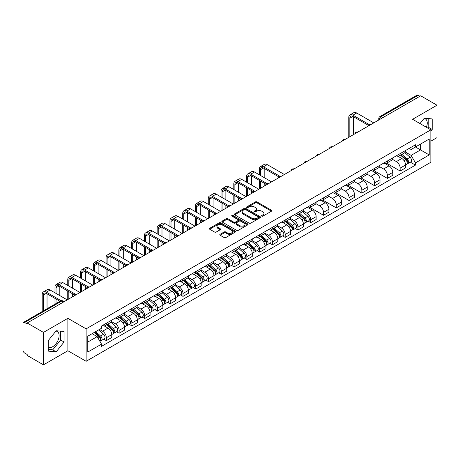 <?xml version="1.0" encoding="UTF-8"?>
<svg xmlns="http://www.w3.org/2000/svg" width="460" height="460" viewBox="0 0 460 460"><rect width="100%" height="100%" fill="white"/><g stroke="black" fill="none" stroke-linecap="round" stroke-linejoin="round"><path stroke-width="0.69" d="M261.792 216.125A0.793 0.46 0 0 0 262.919 216.125L271.457 211.192A1.138 0.655 0 0 0 271.791 210.732A1.138 0.655 0 0 0 271.457 210.266L256.99 201.911A1.138 0.655 0 0 0 255.386 201.911L246.842 206.845A0.793 0.46 0 0 0 246.612 207.167A0.793 0.46 0 0 0 246.842 207.494A0.793 0.46 0 0 0 247.969 207.494L249.073 206.856A3.64 2.099 0 0 1 254.219 206.856L255.427 207.552A3.64 2.099 0 0 1 256.49 209.035A3.64 2.099 0 0 1 255.427 210.519L254.317 211.157A0.793 0.46 0 0 0 254.087 211.485A0.793 0.46 0 0 0 254.317 211.807A0.793 0.46 0 0 0 255.444 211.807L256.548 211.169A3.64 2.099 0 0 1 261.694 211.169L262.901 211.864A3.64 2.099 0 0 1 263.965 213.354A3.64 2.099 0 0 1 262.901 214.837L261.792 215.475A0.793 0.46 0 0 0 261.562 215.797A0.793 0.46 0 0 0 261.792 216.125L261.792 215.475M424.051 118.53A9.033 5.215 -60 0 1 425.385 118.939A9.033 5.215 -60 0 1 426.397 127.259M55.907 331.079A9.033 5.215 -60 0 1 57.241 331.487A9.033 5.215 -60 0 1 58.627 338.727A9.033 5.215 -60 0 1 52.722 346.685A9.033 5.215 -60 0 1 48.26 347.162M220.098 234.301A1.138 0.655 0 0 0 219.765 234.767A1.138 0.655 0 0 0 220.098 235.232L224.158 237.573A1.138 0.655 0 0 0 225.768 237.573L235.25 232.099A1.138 0.655 0 0 0 235.583 231.633A1.138 0.655 0 0 0 235.25 231.173L220.783 222.818A1.138 0.655 0 0 0 219.173 222.818L209.691 228.292A1.138 0.655 0 0 0 209.357 228.758A1.138 0.655 0 0 0 209.691 229.224L214.596 232.053A1.138 0.655 0 0 0 216.2 232.053L220.259 229.707A1.138 0.655 0 0 0 220.593 229.247A1.138 0.655 0 0 0 220.259 228.781L217.827 227.378A3.042 1.754 0 0 1 216.936 226.136A3.042 1.754 0 0 1 218.816 224.514A3.042 1.754 0 0 1 222.128 224.894L231.656 230.391A3.042 1.754 0 0 1 232.541 231.633A3.042 1.754 0 0 1 230.667 233.255A3.042 1.754 0 0 1 227.355 232.875L225.768 231.961A1.138 0.655 0 0 0 224.158 231.961L220.098 234.301L220.098 235.232L224.158 232.904L224.158 231.961M86.129 328.86L67.873 318.32L43.47 332.407L27.174 323L420.704 95.795L437 105.202L412.597 119.295L430.859 129.835L86.129 328.86L86.129 361.29L430.859 162.265L430.859 129.835M249.153 223.146A1.138 0.655 0 0 0 250.763 223.146L260.245 217.666A1.138 0.655 0 0 0 260.578 217.206A1.138 0.655 0 0 0 260.245 216.74L245.778 208.386A1.138 0.655 0 0 0 244.174 208.386L234.686 213.865A1.138 0.655 0 0 0 234.353 214.325A1.138 0.655 0 0 0 234.686 214.791L249.153 223.146M232.231 216.298A0.793 0.46 0 0 1 233.042 216.407L247.733 224.894L238.263 230.356A1.138 0.655 0 0 1 236.658 230.356L222.191 222.007L222.191 221.076A1.138 0.655 0 0 0 221.858 221.542A1.138 0.655 0 0 0 222.191 222.007M222.191 221.076L226.251 218.736A1.138 0.655 0 0 1 227.855 218.736L233.72 222.123A1.138 0.655 0 0 0 235.33 222.123L238.021 220.57A1.138 0.655 0 0 0 238.355 220.104A1.138 0.655 0 0 0 238.021 219.638L231.915 216.114A0.793 0.46 0 0 1 231.679 215.786A0.793 0.46 0 0 1 232.173 215.366A0.793 0.46 0 0 1 233.042 215.464L247.75 223.957A1.138 0.655 0 0 1 248.084 224.417A1.138 0.655 0 0 1 247.75 224.882L247.75 223.957M43.47 332.407L43.47 364.837L27.174 355.43L27.174 354.482L24.639 353.021A2.317 1.34 -120 0 1 23 350.181L23 323.426A2.317 1.34 -120 0 1 23.477 322.362L60.57 300.949A2.317 1.34 60 0 1 61.732 301.064L24.639 322.477A2.317 1.34 -120 0 0 23.477 322.362M430.859 141.18L437 137.638L437 105.202M43.47 364.837L67.873 350.75L86.129 361.29M27.174 323L27.174 323.943L24.639 322.477M382.795 117.685L381.075 116.69A2.317 1.34 60 0 0 379.914 116.575L417.007 95.162A2.317 1.34 60 0 1 418.169 95.277L381.075 116.69A2.317 1.34 120 0 0 379.437 119.531L379.437 119.623M419.888 96.272L418.169 95.277M400.154 153.617A5.324 3.076 60 0 1 399.05 156.003L404.455 152.887A5.324 3.076 -120 0 0 405.559 150.495M392.483 159.35L396.388 161.604A5.324 3.076 60 0 1 400.154 168.13L405.559 165.008A5.324 3.076 -120 0 0 401.793 158.481L397.923 156.25M405.559 165.008L405.559 167.888L400.154 171.011L386.607 163.191M399.05 156.003A5.324 3.076 60 0 1 396.428 155.767M400.154 168.13L400.154 171.011M387.377 160.988A5.324 3.076 60 0 1 386.273 163.38L391.678 160.258A5.324 3.076 -120 0 0 392.782 157.866M373.83 170.562L387.377 178.388L392.782 175.266L392.782 172.385A5.324 3.076 -120 0 0 389.016 165.859L385.147 163.628M386.273 163.38A5.324 3.076 60 0 1 383.651 163.139M379.707 166.727L383.611 168.981A5.324 3.076 60 0 1 387.377 175.501L387.377 178.388M374.607 168.366A5.324 3.076 60 0 1 373.503 170.758L378.908 167.636A5.324 3.076 -120 0 0 380.012 165.243M361.06 177.939L374.607 185.759L380.012 182.643L380.012 179.756A5.324 3.076 -120 0 0 376.245 173.236L372.376 170.999M373.503 170.758A5.324 3.076 60 0 1 370.881 170.516M366.936 174.098L370.841 176.352A5.324 3.076 60 0 1 374.607 182.879L374.607 185.759M361.83 175.737A5.324 3.076 60 0 1 360.726 178.129L366.131 175.007A5.324 3.076 -120 0 0 367.235 172.621M348.283 185.317L361.83 193.137L367.235 190.014L367.235 187.134A5.324 3.076 -120 0 0 363.469 180.607L359.599 178.376M360.726 178.129A5.324 3.076 60 0 1 358.104 177.888M354.16 181.476L358.064 183.73A5.324 3.076 60 0 1 361.83 190.25L361.83 193.137M349.059 183.114A5.324 3.076 60 0 1 347.955 185.506L353.36 182.384A5.324 3.076 -120 0 0 354.464 179.992M335.512 192.688L349.059 200.508L354.464 197.392L354.464 194.505A5.324 3.076 -120 0 0 350.698 187.985L346.828 185.748M347.955 185.506A5.324 3.076 60 0 1 345.334 185.265M341.389 188.847L345.293 191.101A5.324 3.076 60 0 1 349.059 197.627L349.059 200.508M336.283 190.486A5.324 3.076 60 0 1 335.179 192.878L340.584 189.761A5.324 3.076 -120 0 0 341.688 187.369M322.736 200.065L336.283 207.886L341.688 204.763L341.688 201.882A5.324 3.076 -120 0 0 337.922 195.356L334.052 193.125M335.179 192.878A5.324 3.076 60 0 1 332.557 192.636M328.612 196.224L332.517 198.478A5.324 3.076 60 0 1 336.283 205.005L336.283 207.886M323.512 197.863A5.324 3.076 60 0 1 322.408 200.255L327.813 197.133A5.324 3.076 -120 0 0 328.911 194.741M309.965 207.437L323.512 215.263L328.917 212.14L328.917 209.254A5.324 3.076 -120 0 0 325.145 202.733L321.281 200.497M322.408 200.255A5.324 3.076 60 0 1 319.786 200.014M315.842 203.602L319.746 205.85A5.324 3.076 60 0 1 323.512 212.376L323.512 215.263M310.736 205.24A5.324 3.076 60 0 1 309.632 207.627L315.037 204.51A5.324 3.076 -120 0 0 316.141 202.118M308.148 221.139L310.736 222.634L316.141 219.518L316.141 216.631A5.324 3.076 -120 0 0 312.374 210.105L308.505 207.874M309.632 207.627A5.324 3.076 60 0 1 307.01 207.391M303.065 210.973L306.969 213.227A5.324 3.076 60 0 1 310.736 219.753L310.736 222.634M297.965 212.612A5.324 3.076 60 0 1 296.861 215.004L302.266 211.882A5.324 3.076 -120 0 0 303.364 209.495M295.372 228.516L297.965 230.011L303.364 226.889L303.364 224.008A5.324 3.076 -120 0 0 299.598 217.482L295.734 215.251M296.861 215.004A5.324 3.076 60 0 1 294.239 214.762M290.294 218.35L294.199 220.605A5.324 3.076 60 0 1 297.965 227.125L297.965 230.011M285.188 219.989A5.324 3.076 60 0 1 284.084 222.381L289.489 219.259A5.324 3.076 -120 0 0 290.593 216.867M282.595 235.888L285.188 237.383L290.593 234.266L290.593 231.38A5.324 3.076 -120 0 0 286.827 224.859L282.957 222.623M284.084 222.381A5.324 3.076 60 0 1 281.462 222.14M277.518 225.722L281.422 227.976A5.324 3.076 60 0 1 285.188 234.502L285.188 237.383M272.418 227.361A5.324 3.076 60 0 1 271.314 229.753L276.719 226.636A5.324 3.076 -120 0 0 277.817 224.244M269.825 243.265L272.418 244.76L277.817 241.638L277.817 238.757A5.324 3.076 -120 0 0 274.051 232.231L270.187 230M271.314 229.753A5.324 3.076 60 0 1 268.692 229.511M264.747 233.099L268.651 235.353A5.324 3.076 60 0 1 272.418 241.874L272.418 244.76M259.641 234.738A5.324 3.076 60 0 1 258.537 237.13L263.942 234.008A5.324 3.076 -120 0 0 265.046 231.616M257.048 250.637L259.641 252.137L265.046 249.015L265.046 246.129A5.324 3.076 -120 0 0 261.28 239.608L257.41 237.371M258.537 237.13A5.324 3.076 60 0 1 255.915 236.888M251.971 240.471L255.875 242.725A5.324 3.076 60 0 1 259.641 249.251L259.641 252.137M246.87 242.109A5.324 3.076 60 0 1 245.766 244.501L251.171 241.385A5.324 3.076 -120 0 0 252.27 238.993M244.277 258.014L246.87 259.509L252.27 256.387L252.27 253.506A5.324 3.076 -120 0 0 248.503 246.98L244.639 244.749M245.766 244.501A5.324 3.076 60 0 1 243.144 244.266M239.2 247.848L243.098 250.102A5.324 3.076 60 0 1 246.87 256.628L246.87 259.509M234.094 249.487A5.324 3.076 60 0 1 232.99 251.879L238.395 248.756A5.324 3.076 -120 0 0 239.499 246.364M231.501 265.391L234.094 266.886L239.499 263.764L239.499 260.883A5.324 3.076 -120 0 0 235.733 254.357L231.863 252.126M232.99 251.879A5.324 3.076 60 0 1 230.368 251.637M226.423 255.225L230.328 257.479A5.324 3.076 60 0 1 234.094 264L234.094 266.886M221.317 256.864A5.324 3.076 60 0 1 220.219 259.256L225.624 256.134A5.324 3.076 -120 0 0 226.722 253.742M218.73 272.763L221.323 274.258L226.722 271.141L226.722 268.255A5.324 3.076 -120 0 0 222.956 261.734L219.092 259.498M220.219 259.256A5.324 3.076 60 0 1 217.597 259.014M213.653 262.597L217.551 264.851A5.324 3.076 60 0 1 221.323 271.377L221.323 274.258M208.547 264.236A5.324 3.076 60 0 1 207.443 266.627L212.848 263.505A5.324 3.076 -120 0 0 213.952 261.119M205.953 280.14L208.547 281.635L213.952 278.513L213.952 275.632A5.324 3.076 -120 0 0 210.185 269.106L206.316 266.875M207.443 266.627A5.324 3.076 60 0 1 204.821 266.386M200.876 269.974L204.78 272.228A5.324 3.076 60 0 1 208.547 278.748L208.547 281.635M195.77 271.613A5.324 3.076 60 0 1 194.672 274.005L200.071 270.882A5.324 3.076 -120 0 0 201.175 268.49M193.183 287.511L195.77 289.006L201.175 285.89L201.175 283.003A5.324 3.076 -120 0 0 197.409 276.483L193.545 274.246M194.672 274.005A5.324 3.076 60 0 1 192.05 273.763M188.105 277.345L192.004 279.599A5.324 3.076 60 0 1 195.77 286.126L195.77 289.006M182.999 278.984A5.324 3.076 60 0 1 181.895 281.376L187.3 278.26A5.324 3.076 -120 0 0 188.405 275.868M180.406 294.889L182.999 296.384L188.405 293.261L188.405 290.381A5.324 3.076 -120 0 0 184.638 283.854L180.768 281.623M181.895 281.376A5.324 3.076 60 0 1 179.273 281.135M175.329 284.723L179.233 286.977A5.324 3.076 60 0 1 182.999 293.497L182.999 296.384M170.223 286.361A5.324 3.076 60 0 1 169.125 288.753L174.524 285.631A5.324 3.076 -120 0 0 175.628 283.239M167.636 302.26L170.223 303.761L175.628 300.639L175.628 297.752A5.324 3.076 -120 0 0 171.862 291.232L167.998 288.995M169.125 288.753A5.324 3.076 60 0 1 166.503 288.512M162.558 292.1L166.457 294.348A5.324 3.076 60 0 1 170.223 300.874L170.223 303.761M157.452 293.739A5.324 3.076 60 0 1 156.348 296.125L161.753 293.008A5.324 3.076 -120 0 0 162.857 290.616M154.859 309.637L157.452 311.132L162.857 308.016L162.857 305.129A5.324 3.076 -120 0 0 159.091 298.603L155.221 296.372M156.348 296.125A5.324 3.076 60 0 1 153.726 295.889M149.782 299.471L153.686 301.725A5.324 3.076 60 0 1 157.452 308.252L157.452 311.132M144.676 301.11A5.324 3.076 60 0 1 143.577 303.502L148.977 300.38A5.324 3.076 -120 0 0 150.081 297.994M142.088 317.015L144.676 318.51L150.081 315.387L150.081 312.507A5.324 3.076 -120 0 0 146.314 305.98L142.445 303.749M143.577 303.502A5.324 3.076 60 0 1 140.95 303.261M137.011 306.849L140.909 309.103A5.324 3.076 60 0 1 144.676 315.623L144.676 318.51M131.905 308.487A5.324 3.076 60 0 1 130.801 310.879L136.206 307.757A5.324 3.076 -120 0 0 137.31 305.365M129.312 324.386L131.905 325.881L137.31 322.765L137.31 319.878A5.324 3.076 -120 0 0 133.544 313.358L129.674 311.121M130.801 310.879A5.324 3.076 60 0 1 128.179 310.638M124.234 314.22L128.139 316.474A5.324 3.076 60 0 1 131.905 323L131.905 325.881M119.128 315.859A5.324 3.076 60 0 1 118.024 318.251L123.429 315.134A5.324 3.076 -120 0 0 124.534 312.742M116.541 331.763L119.128 333.258L124.534 330.136L124.534 327.255A5.324 3.076 -120 0 0 120.767 320.729L116.897 318.498M118.024 318.251A5.324 3.076 60 0 1 115.402 318.009M111.458 321.597L115.362 323.851A5.324 3.076 60 0 1 119.128 330.372L119.128 333.258M106.358 323.236A5.324 3.076 60 0 1 105.254 325.628L110.659 322.506A5.324 3.076 -120 0 0 111.763 320.114M103.764 339.135L106.358 340.636L111.763 337.513L111.763 334.627A5.324 3.076 -120 0 0 107.996 328.106L104.127 325.87M105.254 325.628A5.324 3.076 60 0 1 102.632 325.387M99.481 329.429L102.591 331.223A5.324 3.076 60 0 1 106.358 337.749L106.358 340.636M409.199 148.39L411.125 149.5L429.22 139.052L420.543 144.066L420.543 149.925L411.125 155.365L405.254 151.972M87.768 342.05L97.186 336.616L101.528 344.132L87.768 352.072L87.768 336.191L101.528 328.244L101.528 326.025L415.466 144.773L415.466 146.993L429.22 154.939L415.466 162.88L411.125 155.365M429.22 139.052L429.22 154.939M101.528 344.132L101.528 346.351L415.466 165.1L415.466 162.88M430.859 131.135L432.21 129.455L432.21 118.916L424.31 118.214L420.003 123.567M67.873 318.32L67.873 350.75M48.26 351.124L56.16 351.831L64.066 341.998L64.066 331.464L56.16 330.757L48.26 340.59L48.26 351.124M97.186 336.616L92.109 333.684M410.337 162.138L415.466 165.1M428.133 128.26L428.772 127.466L428.772 118.611M428.772 127.466L432.21 129.455M48.26 349.445L52.722 349.847L60.628 340.015L60.628 331.16M52.722 349.847L56.16 351.831M60.628 340.015L64.066 341.998M262.114 216.234L262.901 215.78A3.64 2.099 0 0 0 263.965 214.297L263.965 213.354M256.49 209.035L256.49 209.984A3.64 2.099 0 0 1 255.427 211.468L254.639 211.922M271.457 210.266L271.457 211.192L256.99 202.86A1.138 0.655 0 0 0 255.386 202.86L247.164 207.604M260.245 216.74L260.245 217.666L245.778 209.334A1.138 0.655 0 0 0 244.174 209.334L234.703 214.797M258.238 217.528A0.793 0.46 0 0 0 258.468 217.206A0.793 0.46 0 0 0 258.238 216.878L245.536 209.547A0.793 0.46 0 0 0 244.415 209.547L243.248 210.22A3.64 2.099 0 0 0 242.184 211.703A3.64 2.099 0 0 0 243.248 213.187L251.93 218.201A3.64 2.099 0 0 0 257.071 218.201L258.238 217.528L258.238 218.471A0.793 0.46 0 0 0 258.468 218.149L258.468 217.206M242.184 211.703L242.184 212.652A3.64 2.099 0 0 0 243.248 214.136L243.248 213.187M258.238 218.471L257.071 219.144A3.64 2.099 0 0 1 251.93 219.144L243.248 214.136M222.203 222.013L226.251 219.679L226.251 218.736M238.355 220.104L238.355 221.047A1.138 0.655 0 0 1 238.021 221.513L235.33 223.065A1.138 0.655 0 0 1 233.72 223.065L227.855 219.679A1.138 0.655 0 0 0 226.251 219.679M239.809 225.636A3.042 1.754 0 0 0 243.127 226.015A3.042 1.754 0 0 0 245.002 224.394A3.042 1.754 0 0 0 244.111 223.157L240.758 221.22A1.138 0.655 0 0 0 239.148 221.22L236.457 222.772A1.138 0.655 0 0 0 236.124 223.238A1.138 0.655 0 0 0 236.457 223.698L239.809 225.636L239.809 226.584A3.042 1.754 0 0 0 243.127 226.964A3.042 1.754 0 0 0 245.002 225.342L245.002 224.394M236.124 223.238L236.124 224.181A1.138 0.655 0 0 0 236.457 224.647L236.457 223.698M239.809 226.584L236.457 224.647M232.541 231.633L232.541 232.582A3.042 1.754 0 0 1 230.667 234.203A3.042 1.754 0 0 1 227.355 233.824L225.768 232.904A1.138 0.655 0 0 0 224.158 232.904M216.936 226.136L216.936 227.079A3.042 1.754 0 0 0 217.827 228.321L217.827 227.378M220.259 228.781L220.259 229.707L217.827 228.321M235.232 232.11L220.783 223.761A1.138 0.655 0 0 0 219.173 223.761L209.708 229.23L209.691 228.292M400.522 155.158L405.726 159.798A2.892 1.673 60 0 1 406.634 164.277L405.553 164.898M400.66 155.279L403.109 156.693M401.045 154.853L406.841 160.023A1.391 0.805 60 0 1 407.272 162.167A1.391 0.805 60 0 1 407.146 162.219M401.913 154.353L407.117 158.993A2.892 1.673 60 0 1 408.026 163.472A2.892 1.673 60 0 1 407.152 163.564M404.817 152.611L410.067 157.297A2.892 1.673 60 0 1 410.975 161.77L408.026 163.472M349.836 136.712L349.836 118.18A4.341 2.507 60 0 1 350.733 116.196A4.341 2.507 60 0 1 352.906 116.409L368.282 125.287M373.784 122.883L356.672 113.005A5.848 3.375 -120 0 0 353.751 112.717L349.979 114.891A5.848 3.375 -120 0 0 348.772 117.564L348.772 137.327M369.34 124.666L352.906 115.178A5.848 3.375 -120 0 0 349.979 114.891M353.602 134.538L353.602 116.811M260.417 175.433L260.417 169.803A4.341 2.507 60 0 1 261.32 167.82A4.341 2.507 60 0 1 263.488 168.032L278.863 176.91M284.372 174.507L267.254 164.628A5.848 3.375 -120 0 0 264.333 164.341L260.567 166.514A5.848 3.375 -120 0 0 259.354 169.194L259.354 174.817M279.921 176.289L263.488 166.802A5.848 3.375 -120 0 0 260.567 166.514M259.354 180.395L259.354 188.951M260.417 188.335L260.417 181.01M264.184 186.162L264.184 183.183M264.184 177.606L264.184 168.435M298.333 214.153L303.537 218.799A2.892 1.673 60 0 1 304.445 223.272L303.364 223.899M298.471 214.279L300.921 215.694M298.856 213.848L304.647 219.017A1.391 0.805 60 0 1 305.084 221.168A1.391 0.805 60 0 1 304.957 221.22M299.724 213.348L304.928 217.994A2.892 1.673 60 0 1 305.837 222.473A2.892 1.673 60 0 1 304.963 222.565M302.628 211.606L307.878 216.292A2.892 1.673 60 0 1 308.786 220.771L305.837 222.473M247.647 182.804L247.647 177.18A4.341 2.507 60 0 1 248.544 175.191A4.341 2.507 60 0 1 250.717 175.409L266.093 184.282M271.595 181.884L254.483 172.005A5.848 3.375 -120 0 0 251.557 171.712L247.79 173.892A5.848 3.375 -120 0 0 246.583 176.565L246.583 182.189M267.151 183.666L250.717 174.179A5.848 3.375 -120 0 0 247.79 173.892M246.583 187.772L246.583 196.328M247.647 195.713L247.647 188.387M251.413 193.539L251.413 190.561M251.413 184.983L251.413 175.812M285.556 221.53L290.766 226.176A2.892 1.673 60 0 1 291.674 230.65L290.593 231.271M285.695 221.651L288.144 223.065M286.085 221.225L291.876 226.395A1.391 0.805 60 0 1 292.313 228.545A1.391 0.805 60 0 1 292.186 228.591M286.948 220.725L292.157 225.371A2.892 1.673 60 0 1 293.066 229.845A2.892 1.673 60 0 1 292.192 229.937M289.852 218.983L295.101 223.669A2.892 1.673 60 0 1 296.01 228.143L293.066 229.845M234.87 190.181L234.87 184.558A4.341 2.507 60 0 1 235.773 182.568A4.341 2.507 60 0 1 237.941 182.781L253.316 191.659M258.825 189.261L241.707 179.377A5.848 3.375 -120 0 0 238.786 179.089L235.02 181.263A5.848 3.375 -120 0 0 233.806 183.942L233.806 189.566M254.374 191.038L237.941 181.556A5.848 3.375 -120 0 0 235.02 181.263M233.806 195.143L233.806 203.699M234.87 203.084L234.87 195.759M238.636 200.911L238.636 197.932M238.636 192.355L238.636 183.183M272.786 228.902L277.989 233.548A2.892 1.673 60 0 1 278.898 238.027L277.817 238.648M272.924 229.028L275.373 230.443M273.309 228.603L279.099 233.766A1.391 0.805 60 0 1 279.536 235.917A1.391 0.805 60 0 1 279.41 235.968M274.177 228.102L279.381 232.743A2.892 1.673 60 0 1 280.289 237.222A2.892 1.673 60 0 1 279.415 237.314M277.081 226.36L282.331 231.041A2.892 1.673 60 0 1 283.239 235.52L280.289 237.222M222.099 197.558L222.099 191.929A4.341 2.507 60 0 1 222.996 189.94A4.341 2.507 60 0 1 225.17 190.158L240.545 199.036M246.048 196.633L228.936 186.754A5.848 3.375 -120 0 0 226.009 186.467L222.243 188.64A5.848 3.375 -120 0 0 221.036 191.314L221.036 196.943M241.603 198.415L225.17 188.928A5.848 3.375 -120 0 0 222.243 188.64M221.036 202.521L221.036 211.077M222.099 210.461L222.099 203.136M225.866 208.288L225.866 205.309M225.866 199.732L225.866 190.561M260.009 236.279L265.219 240.925A2.892 1.673 60 0 1 266.127 245.398L265.046 246.025M260.147 236.4L262.597 237.814M260.538 235.974L266.328 241.143A1.391 0.805 60 0 1 266.765 243.294A1.391 0.805 60 0 1 266.639 243.34M261.401 235.474L266.61 240.12A2.892 1.673 60 0 1 267.519 244.593A2.892 1.673 60 0 1 266.645 244.691M264.305 233.732L269.554 238.418A2.892 1.673 60 0 1 270.463 242.891L267.519 244.593M209.323 204.93L209.323 199.306A4.341 2.507 60 0 1 210.226 197.317A4.341 2.507 60 0 1 212.393 197.53L227.769 206.408M233.277 204.01L216.16 194.126A5.848 3.375 -120 0 0 213.239 193.838L209.472 196.012A5.848 3.375 -120 0 0 208.259 198.691L208.259 204.315M228.827 205.792L212.393 196.305A5.848 3.375 -120 0 0 209.472 196.012M208.259 209.892L208.259 218.454M209.323 217.839L209.323 210.507M213.089 215.659L213.089 212.681M213.089 207.103L213.089 197.932M247.238 243.65L252.442 248.296A2.892 1.673 60 0 1 253.351 252.776L252.27 253.397M247.376 243.777L249.826 245.191M247.762 243.351L253.552 248.521A1.391 0.805 60 0 1 253.989 250.665A1.391 0.805 60 0 1 253.862 250.717M248.63 242.851L253.834 247.492A2.892 1.673 60 0 1 254.742 251.971A2.892 1.673 60 0 1 253.868 252.063M251.534 241.109L256.783 245.795A2.892 1.673 60 0 1 257.692 250.269L254.742 251.971M234.462 251.028L239.671 255.674A2.892 1.673 60 0 1 240.58 260.147L239.499 260.774M234.6 251.148L237.049 252.563M234.991 250.723L240.781 255.892A1.391 0.805 60 0 1 241.218 258.043A1.391 0.805 60 0 1 241.092 258.094M235.853 250.223L241.063 254.869A2.892 1.673 60 0 1 241.971 259.348A2.892 1.673 60 0 1 241.097 259.44M238.757 248.48L244.007 253.167A2.892 1.673 60 0 1 244.915 257.646L241.971 259.348M221.691 258.405L226.895 263.045A2.892 1.673 60 0 1 227.803 267.524L226.722 268.145M221.829 258.526L224.279 259.94M222.214 258.1L228.005 263.269A1.391 0.805 60 0 1 228.442 265.414A1.391 0.805 60 0 1 228.315 265.466M223.083 257.6L228.286 262.246A2.892 1.673 60 0 1 229.195 266.719A2.892 1.673 60 0 1 228.321 266.811M225.986 255.858L231.236 260.544A2.892 1.673 60 0 1 232.145 265.017L229.195 266.719M208.915 265.776L214.118 270.423A2.892 1.673 60 0 1 215.033 274.902L213.952 275.523M209.053 265.903L211.502 267.317M209.444 265.477L215.234 270.641A1.391 0.805 60 0 1 215.671 272.791A1.391 0.805 60 0 1 215.544 272.843M210.306 264.971L215.516 269.617A2.892 1.673 60 0 1 216.424 274.097A2.892 1.673 60 0 1 215.55 274.189M213.21 263.229L218.46 267.915A2.892 1.673 60 0 1 219.368 272.395L216.424 274.097M196.144 273.154L201.348 277.8A2.892 1.673 60 0 1 202.256 282.273L201.175 282.9M196.282 273.274L198.731 274.689M196.667 272.849L202.458 278.018A1.391 0.805 60 0 1 202.894 280.169A1.391 0.805 60 0 1 202.768 280.215M197.535 272.349L202.739 276.995A2.892 1.673 60 0 1 203.648 281.468A2.892 1.673 60 0 1 202.774 281.566M200.439 270.606L205.689 275.293A2.892 1.673 60 0 1 206.597 279.766L203.648 281.468M183.367 280.525L188.571 285.171A2.892 1.673 60 0 1 189.48 289.65L188.405 290.271M183.505 280.652L185.955 282.066M183.896 280.226L189.687 285.39A1.391 0.805 60 0 1 190.124 287.54A1.391 0.805 60 0 1 189.997 287.592M184.759 279.726L189.968 284.366A2.892 1.673 60 0 1 190.877 288.845A2.892 1.673 60 0 1 190.003 288.938M187.663 277.984L192.912 282.664A2.892 1.673 60 0 1 193.821 287.143L190.877 288.845M170.597 287.902L175.8 292.548A2.892 1.673 60 0 1 176.709 297.022L175.628 297.649M170.735 288.023L173.184 289.438M171.12 287.598L176.91 292.767A1.391 0.805 60 0 1 177.347 294.917A1.391 0.805 60 0 1 177.221 294.969M171.988 287.097L177.192 291.743A2.892 1.673 60 0 1 178.1 296.223A2.892 1.673 60 0 1 177.227 296.315M174.892 285.355L180.142 290.041A2.892 1.673 60 0 1 181.05 294.521L178.1 296.223M157.82 295.28L163.024 299.92A2.892 1.673 60 0 1 163.933 304.399L162.857 305.02M157.958 295.4L160.408 296.815M158.343 294.975L164.139 300.144A1.391 0.805 60 0 1 164.577 302.289A1.391 0.805 60 0 1 164.45 302.341M159.212 294.475L164.415 299.121A2.892 1.673 60 0 1 165.33 303.594A2.892 1.673 60 0 1 164.45 303.686M162.115 292.733L167.365 297.419A2.892 1.673 60 0 1 168.274 301.892L165.33 303.594M145.049 302.651L150.253 307.297A2.892 1.673 60 0 1 151.162 311.771L150.081 312.397M145.188 302.778L147.637 304.192M145.573 302.346L151.363 307.516A1.391 0.805 60 0 1 151.8 309.666A1.391 0.805 60 0 1 151.673 309.718M146.441 301.846L151.645 306.492A2.892 1.673 60 0 1 152.553 310.971A2.892 1.673 60 0 1 151.679 311.063M149.339 300.104L154.594 304.79A2.892 1.673 60 0 1 155.503 309.269L152.553 310.971M132.273 310.028L137.477 314.669A2.892 1.673 60 0 1 138.385 319.148L137.31 319.769M132.411 310.149L134.86 311.564M132.796 309.724L138.592 314.893A1.391 0.805 60 0 1 139.029 317.043A1.391 0.805 60 0 1 138.903 317.089M133.665 309.223L138.868 313.869A2.892 1.673 60 0 1 139.777 318.343A2.892 1.673 60 0 1 138.903 318.435M136.568 307.481L141.818 312.167A2.892 1.673 60 0 1 142.726 316.641L139.777 318.343M119.502 317.4L124.706 322.046A2.892 1.673 60 0 1 125.614 326.525L124.534 327.146M119.64 317.526L122.09 318.941M120.025 317.101L125.816 322.264A1.391 0.805 60 0 1 126.253 324.415A1.391 0.805 60 0 1 126.126 324.467M120.894 316.601L126.097 321.241A2.892 1.673 60 0 1 127.006 325.72A2.892 1.673 60 0 1 126.132 325.812M123.792 314.858L129.047 319.539A2.892 1.673 60 0 1 129.956 324.018L127.006 325.72M106.726 324.777L111.929 329.423A2.892 1.673 60 0 1 112.838 333.897L111.763 334.523M106.864 324.898L109.313 326.312M107.249 324.472L113.045 329.642A1.391 0.805 60 0 1 113.482 331.792A1.391 0.805 60 0 1 113.355 331.838M108.117 323.972L113.321 328.618A2.892 1.673 60 0 1 114.229 333.092A2.892 1.673 60 0 1 113.355 333.19M111.021 322.23L116.271 326.916A2.892 1.673 60 0 1 117.179 331.39L114.229 333.092M94.271 332.436L99.159 336.795A2.892 1.673 60 0 1 100.067 341.274L99.923 341.354M94.317 332.407L96.542 333.69M94.794 332.131L100.268 337.019A1.391 0.805 60 0 1 100.705 339.164A1.391 0.805 60 0 1 100.579 339.216M95.663 331.631L100.55 335.99A2.892 1.673 60 0 1 101.459 340.469A2.892 1.673 60 0 1 100.585 340.561M98.612 329.929L103.5 334.288A2.892 1.673 60 0 1 104.409 338.767L101.459 340.469M196.552 212.307L196.552 206.678A4.341 2.507 60 0 1 197.449 204.694A4.341 2.507 60 0 1 199.623 204.907L214.998 213.785M220.501 211.381L203.389 201.503A5.848 3.375 -120 0 0 200.462 201.215L196.696 203.389A5.848 3.375 -120 0 0 195.488 206.063L195.488 211.692M216.056 213.164L199.623 203.677A5.848 3.375 -120 0 0 196.696 203.389M195.488 217.269L195.488 225.825M196.552 225.21L196.552 217.885M200.318 223.037L200.318 220.058M200.318 214.481L200.318 205.309M183.776 219.679L183.776 214.055A4.341 2.507 60 0 1 184.678 212.066A4.341 2.507 60 0 1 186.846 212.284L202.222 221.156M207.73 218.759L190.612 208.88A5.848 3.375 -120 0 0 187.691 208.587L183.925 210.761A5.848 3.375 -120 0 0 182.712 213.44L182.712 219.064M203.28 220.541L186.846 211.054A5.848 3.375 -120 0 0 183.925 210.761M182.712 224.647L182.712 233.203M183.776 232.587L183.776 225.256M187.542 230.414L187.542 227.435M187.542 221.852L187.542 212.681M171.005 227.056L171.005 221.433A4.341 2.507 60 0 1 171.902 219.443A4.341 2.507 60 0 1 174.076 219.656L189.451 228.534M194.954 226.136L177.842 216.252A5.848 3.375 -120 0 0 174.915 215.964L171.149 218.138A5.848 3.375 -120 0 0 169.941 220.817L169.941 226.441M190.503 227.913L174.076 218.425A5.848 3.375 -120 0 0 171.149 218.138M169.941 232.018L169.941 240.574M171.005 239.959L171.005 232.633M174.771 237.785L174.771 234.807M174.771 229.23L174.771 220.058M158.228 234.427L158.228 228.804A4.341 2.507 60 0 1 159.131 226.814A4.341 2.507 60 0 1 161.299 227.033L176.674 235.911M182.183 233.507L165.065 223.629A5.848 3.375 -120 0 0 162.144 223.336L158.378 225.515A5.848 3.375 -120 0 0 157.165 228.189L157.165 233.818M177.732 235.29L161.299 225.802A5.848 3.375 -120 0 0 158.378 225.515M157.165 239.395L157.165 247.952M158.228 247.336L158.228 240.011M161.995 245.163L161.995 242.184M161.995 236.607L161.995 227.435M145.458 241.805L145.458 236.181A4.341 2.507 60 0 1 146.355 234.192A4.341 2.507 60 0 1 148.528 234.404L163.904 243.282M169.406 240.885L152.294 231A5.848 3.375 -120 0 0 149.368 230.713L145.601 232.886A5.848 3.375 -120 0 0 144.394 235.566L144.394 241.189M164.956 242.661L148.528 233.18A5.848 3.375 -120 0 0 145.601 232.886M144.394 246.767L144.394 255.323M145.458 254.713L145.458 247.382M149.224 252.534L149.224 249.556M149.224 243.978L149.224 234.807M132.681 249.182L132.681 243.553A4.341 2.507 60 0 1 133.584 241.569A4.341 2.507 60 0 1 135.752 241.782L151.127 250.66M156.63 248.256L139.518 238.378A5.848 3.375 -120 0 0 136.597 238.09L132.831 240.264A5.848 3.375 -120 0 0 131.618 242.937L131.618 248.567M152.185 250.039L135.752 240.551A5.848 3.375 -120 0 0 132.831 240.264M131.618 254.144L131.618 262.7M132.681 262.085L132.681 254.759M136.447 259.911L136.447 256.933M136.447 251.355L136.447 242.184M119.91 256.553L119.91 250.93A4.341 2.507 60 0 1 120.807 248.94A4.341 2.507 60 0 1 122.981 249.159L138.356 258.031M143.859 255.633L126.747 245.755A5.848 3.375 -120 0 0 123.82 245.462L120.054 247.635A5.848 3.375 -120 0 0 118.847 250.315L118.847 255.938M139.409 257.416L122.981 247.928A5.848 3.375 -120 0 0 120.054 247.635M118.847 261.516L118.847 270.077M119.91 269.462L119.91 262.131M123.677 267.289L123.677 264.31M123.677 258.727L123.677 249.556M107.134 263.931L107.134 258.301A4.341 2.507 60 0 1 108.037 256.318A4.341 2.507 60 0 1 110.204 256.53L125.58 265.408M131.083 263.005L113.971 253.126A5.848 3.375 -120 0 0 111.05 252.839L107.284 255.012A5.848 3.375 -120 0 0 106.07 257.692L106.07 263.315M126.638 264.787L110.204 255.3A5.848 3.375 -120 0 0 107.284 255.012M106.07 268.893L106.07 277.449M107.134 276.834L107.134 269.508M110.9 274.66L110.9 271.682M110.9 266.104L110.9 256.933M94.363 271.302L94.363 265.679A4.341 2.507 60 0 1 95.26 263.689A4.341 2.507 60 0 1 97.434 263.908L112.809 272.78M118.312 270.382L101.2 260.504A5.848 3.375 -120 0 0 98.273 260.21L94.507 262.39A5.848 3.375 -120 0 0 93.294 265.063L93.294 270.687M113.861 272.165L97.434 262.677A5.848 3.375 -120 0 0 94.507 262.39M93.294 276.27L93.294 284.826M94.363 284.211L94.363 276.885M98.129 282.037L98.129 279.059M98.129 273.481L98.129 264.31M81.587 278.68L81.587 273.056A4.341 2.507 60 0 1 82.484 271.066A4.341 2.507 60 0 1 84.657 271.279L100.033 280.157M105.535 277.76L88.423 267.875A5.848 3.375 -120 0 0 85.502 267.588L81.736 269.761A5.848 3.375 -120 0 0 80.523 272.441L80.523 278.064M101.091 279.536L84.657 270.049A5.848 3.375 -120 0 0 81.736 269.761M80.523 283.642L80.523 292.198M81.587 291.582L81.587 284.257M85.353 289.409L85.353 286.43M85.353 280.853L85.353 271.682M68.816 286.057L68.816 280.427A4.341 2.507 60 0 1 69.713 278.438A4.341 2.507 60 0 1 71.886 278.656L87.256 287.534M92.765 285.131L75.653 275.252A5.848 3.375 -120 0 0 72.726 274.965L68.96 277.138A5.848 3.375 -120 0 0 67.746 279.812L67.746 285.441M88.314 286.913L71.886 277.426A5.848 3.375 -120 0 0 68.96 277.138M67.746 291.019L67.746 299.575M68.816 298.96L68.816 291.634M72.582 296.786L72.582 293.808M72.582 288.23L72.582 279.059M56.039 293.428L56.039 287.805A4.341 2.507 60 0 1 56.936 285.815A4.341 2.507 60 0 1 59.11 286.028L74.485 294.906M79.988 292.508L62.876 282.624A5.848 3.375 -120 0 0 59.955 282.336L56.189 284.51A5.848 3.375 -120 0 0 54.976 287.189L54.976 292.813M75.543 294.291L59.11 284.803A5.848 3.375 -120 0 0 56.189 284.51M54.976 298.391L54.976 304.181M56.039 303.565L56.039 299.006M59.806 295.602L59.806 286.43M43.269 310.943L43.269 295.176A4.341 2.507 60 0 1 44.166 293.192A4.341 2.507 60 0 1 46.339 293.405L59.99 301.288M67.218 299.88L50.105 290.001A5.848 3.375 -120 0 0 47.179 289.714L43.412 291.887A5.848 3.375 -120 0 0 42.199 294.561L42.199 311.558M61.128 300.719L46.339 292.175A5.848 3.375 -120 0 0 43.412 291.887M47.035 308.763L47.035 293.808M379.517 119.577L379.437 119.531A2.317 1.34 0 0 1 378.758 118.582L378.758 120.014M119.128 330.372L124.534 327.255M131.905 323L137.31 319.878M144.676 315.623L150.081 312.507M157.452 308.252L162.857 305.129M170.223 300.874L175.628 297.752M182.999 293.497L188.405 290.381M195.77 286.126L201.175 283.003M208.547 278.748L213.952 275.632M221.323 271.377L226.722 268.255M234.094 264L239.499 260.883M246.87 256.628L252.27 253.506M259.641 249.251L265.046 246.129M272.418 241.874L277.817 238.757M285.188 234.502L290.593 231.38M297.965 227.125L303.364 224.008M310.736 219.753L316.141 216.631M323.512 212.376L328.917 209.254M336.283 205.005L341.688 201.882M349.059 197.627L354.464 194.505M361.83 190.25L367.235 187.134M374.607 182.879L380.012 179.756M387.377 175.501L392.782 172.385M106.358 337.749L111.763 334.627M102.591 331.223L107.996 328.106M115.362 323.851L120.767 320.729M128.139 316.474L133.544 313.358M140.909 309.103L146.314 305.98M153.686 301.725L159.091 298.603M166.457 294.348L171.862 291.232M179.233 286.977L184.638 283.854M192.004 279.599L197.409 276.483M204.78 272.228L210.185 269.106M217.551 264.851L222.956 261.734M230.328 257.479L235.733 254.357M243.098 250.102L248.503 246.98M255.875 242.725L261.28 239.608M268.651 235.353L274.051 232.231M281.422 227.976L286.827 224.859M294.199 220.605L299.598 217.482M306.969 213.227L312.374 210.105M319.746 205.85L325.145 202.733M332.517 198.478L337.922 195.356M345.293 191.101L350.698 187.985M358.064 183.73L363.469 180.607M370.841 176.352L376.245 173.236M383.611 168.981L389.016 165.859M396.388 161.604L401.793 158.481M370.449 124.809A2.317 1.34 120 0 0 369.426 125.402M357.673 132.187A2.317 1.34 120 0 0 356.655 132.779M344.902 139.564A2.317 1.34 120 0 0 343.879 140.15M332.126 146.935A2.317 1.34 120 0 0 331.108 147.528M319.355 154.313A2.317 1.34 120 0 0 318.332 154.899M306.578 161.684A2.317 1.34 120 0 0 305.561 162.276M293.808 169.061A2.317 1.34 120 0 0 292.784 169.654M281.031 176.439A2.317 1.34 120 0 0 280.008 177.025M268.26 183.81A2.317 1.34 120 0 0 267.237 184.402M255.484 191.187A2.317 1.34 120 0 0 254.46 191.774M242.713 198.559A2.317 1.34 120 0 0 241.69 199.151M229.937 205.936A2.317 1.34 120 0 0 228.913 206.528M217.166 213.308A2.317 1.34 120 0 0 216.142 213.9M204.389 220.685A2.317 1.34 120 0 0 203.366 221.277M191.619 228.062A2.317 1.34 120 0 0 190.595 228.649M178.842 235.434A2.317 1.34 120 0 0 177.819 236.026M166.071 242.811A2.317 1.34 120 0 0 165.048 243.397M153.295 250.183A2.317 1.34 120 0 0 152.271 250.775M140.524 257.56A2.317 1.34 120 0 0 139.501 258.152M127.748 264.937A2.317 1.34 120 0 0 126.724 265.523M114.977 272.308A2.317 1.34 120 0 0 113.953 272.901M102.2 279.686A2.317 1.34 120 0 0 101.177 280.272M89.43 287.057A2.317 1.34 120 0 0 88.406 287.649M76.653 294.434A2.317 1.34 120 0 0 75.63 295.027M63.451 302.059L61.732 301.064A2.317 1.34 120 0 1 62.888 300.949A2.317 2.317 0 0 0 60.57 300.949M262.901 215.78L262.901 214.837M254.317 211.807L254.317 211.157M255.427 211.468L255.427 210.519M246.842 207.494L246.842 206.845M255.386 202.86L255.386 201.911M256.99 202.86L256.99 201.911M234.686 214.791L234.686 213.865M244.174 209.334L244.174 208.386M245.778 209.334L245.778 208.386M251.93 219.144L251.93 218.201M257.071 219.144L257.071 218.201M227.855 219.679L227.855 218.736M233.72 223.065L233.72 222.123M235.33 223.065L235.33 222.123M238.021 221.513L238.021 220.57M233.042 216.407L233.042 215.464M225.768 232.904L225.768 231.961M227.355 233.824L227.355 232.875M219.173 223.761L219.173 222.818M220.783 223.761L220.783 222.818M235.25 232.099L235.25 231.173M405.726 159.798L404.104 160.736M407.566 161.535L407.042 161.834M410.067 157.297L407.117 158.993M352.906 115.178L356.672 113.005M349.836 118.18L352.906 116.409M263.488 166.802L267.254 164.628M260.417 169.803L263.488 168.032M303.537 218.799L301.915 219.736M305.371 220.53L304.853 220.834M307.878 216.292L304.928 217.994M250.717 174.179L254.483 172.005M247.647 177.18L250.717 175.409M290.766 226.176L289.139 227.108M292.6 227.907L292.077 228.206M295.101 223.669L292.157 225.371M237.941 181.556L241.707 179.377M234.87 184.558L237.941 182.781M277.989 233.548L276.368 234.485M279.824 235.278L279.306 235.583M282.331 231.041L279.381 232.743M225.17 188.928L228.936 186.754M222.099 191.929L225.17 190.158M265.219 240.925L263.591 241.862M267.053 242.656L266.53 242.955M269.554 238.418L266.61 240.12M212.393 196.305L216.16 194.126M209.323 199.306L212.393 197.53M252.442 248.296L250.821 249.234M254.276 250.033L253.759 250.332M256.783 245.795L253.834 247.492M239.671 255.674L238.044 256.611M241.506 257.404L240.982 257.709M244.007 253.167L241.063 254.869M226.895 263.045L225.273 263.983M228.729 264.782L228.212 265.081M231.236 260.544L228.286 262.246M214.118 270.423L212.497 271.36M215.958 272.153L215.435 272.458M218.46 267.915L215.516 269.617M201.348 277.8L199.726 278.737M203.182 279.53L202.659 279.829M205.689 275.293L202.739 276.995M188.571 285.171L186.95 286.108M190.411 286.908L189.888 287.207M192.912 282.664L189.968 284.366M175.8 292.548L174.179 293.486M177.635 294.279L177.111 294.584M180.142 290.041L177.192 291.743M163.024 299.92L161.402 300.857M164.864 301.656L164.341 301.955M167.365 297.419L164.415 299.121M150.253 307.297L148.632 308.234M152.087 309.028L151.564 309.333M154.594 304.79L151.645 306.492M137.477 314.669L135.855 315.606M139.317 316.405L138.793 316.704M141.818 312.167L138.868 313.869M124.706 322.046L123.084 322.983M126.54 323.777L126.017 324.082M129.047 319.539L126.097 321.241M111.929 329.423L110.308 330.36M113.769 331.154L113.246 331.453M116.271 326.916L113.321 328.618M99.159 336.795L97.756 337.605M100.993 338.531L100.47 338.83M103.5 334.288L100.55 335.99M199.623 203.677L203.389 201.503M196.552 206.678L199.623 204.907M186.846 211.054L190.612 208.88M183.776 214.055L186.846 212.284M174.076 218.425L177.842 216.252M171.005 221.433L174.076 219.656M161.299 225.802L165.065 223.629M158.228 228.804L161.299 227.033M148.528 233.18L152.294 231M145.458 236.181L148.528 234.404M135.752 240.551L139.518 238.378M132.681 243.553L135.752 241.782M122.981 247.928L126.747 245.755M119.91 250.93L122.981 249.159M110.204 255.3L113.971 253.126M107.134 258.301L110.204 256.53M97.434 262.677L101.2 260.504M94.363 265.679L97.434 263.908M84.657 270.049L88.423 267.875M81.587 273.056L84.657 271.279M71.886 277.426L75.653 275.252M68.816 280.427L71.886 278.656M59.11 284.803L62.876 282.624M56.039 287.805L59.11 286.028M46.339 292.175L50.105 290.001M43.269 295.176L46.339 293.405M370.645 124.7A2.317 2.317 0 0 0 367.672 126.414M357.874 132.072A2.317 2.317 0 0 0 354.901 133.791M345.098 139.449A2.317 2.317 0 0 0 342.125 141.162M332.327 146.82A2.317 2.317 0 0 0 329.354 148.54M319.55 154.198A2.317 2.317 0 0 0 316.578 155.911M306.78 161.575A2.317 2.317 0 0 0 303.807 163.288M294.003 168.946A2.317 2.317 0 0 0 291.03 170.666M281.233 176.324A2.317 2.317 0 0 0 278.26 178.037M268.456 183.695A2.317 2.317 0 0 0 265.483 185.414M255.679 191.072A2.317 2.317 0 0 0 252.712 192.786M242.909 198.45A2.317 2.317 0 0 0 239.936 200.163M230.132 205.821A2.317 2.317 0 0 0 227.165 207.535M217.361 213.198A2.317 2.317 0 0 0 214.389 214.912M204.585 220.57A2.317 2.317 0 0 0 201.618 222.289M191.814 227.947A2.317 2.317 0 0 0 188.841 229.661M179.038 235.319A2.317 2.317 0 0 0 176.071 237.038M166.267 242.696A2.317 2.317 0 0 0 163.294 244.409M153.49 250.073A2.317 2.317 0 0 0 150.523 251.787M140.72 257.445A2.317 2.317 0 0 0 137.747 259.164M127.943 264.822A2.317 2.317 0 0 0 124.97 266.536M115.172 272.193A2.317 2.317 0 0 0 112.2 273.913M102.396 279.571A2.317 2.317 0 0 0 99.423 281.284M89.625 286.948A2.317 2.317 0 0 0 86.652 288.661M76.849 294.32A2.317 2.317 0 0 0 73.876 296.033M64.13 301.662L62.888 300.949M379.914 116.575A2.317 2.317 0 0 0 378.758 118.582"/></g></svg>
